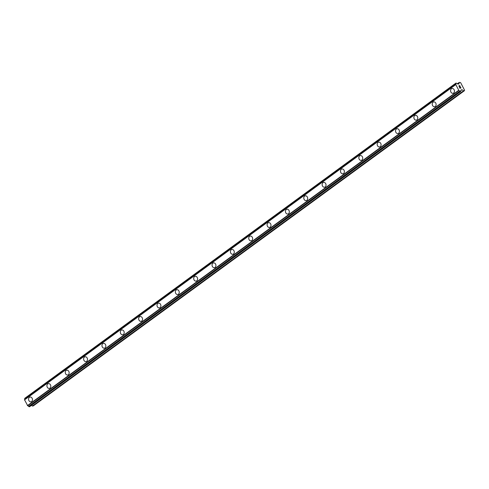 <?xml version="1.0" encoding="UTF-8"?>
<svg xmlns="http://www.w3.org/2000/svg" width="489" height="489" viewBox="0 0 489 489"><rect width="100%" height="100%" fill="white"/><g stroke="black" fill="none" stroke-linecap="round" stroke-linejoin="round"><path stroke-width="0.73" d="M31.027 401.817A2.445 1.925 77.9 0 1 28.747 400.228A2.445 1.925 77.9 0 1 29.407 397.306A2.445 1.925 77.9 0 1 30.006 397.037A2.445 1.925 77.9 0 1 32.286 398.627A2.445 1.925 77.9 0 1 31.626 401.548A2.445 1.925 77.9 0 1 31.027 401.817A2.445 1.925 77.9 0 1 28.747 400.228A2.445 1.925 77.9 0 1 29.407 397.306A2.445 1.925 77.9 0 1 30.006 397.037M49.377 388.4A2.445 1.925 77.9 0 1 47.097 386.811A2.445 1.925 77.9 0 1 47.757 383.896A2.445 1.925 77.9 0 1 48.356 383.627A2.445 1.925 77.9 0 1 50.63 385.216A2.445 1.925 77.9 0 1 49.97 388.132A2.445 1.925 77.9 0 1 49.377 388.4A2.445 1.925 77.9 0 1 47.097 386.811A2.445 1.925 77.9 0 1 47.757 383.896A2.445 1.925 77.9 0 1 48.35 383.627M67.72 374.99A2.445 1.925 77.9 0 1 65.44 373.4A2.445 1.925 77.9 0 1 66.107 370.479A2.445 1.925 77.9 0 1 66.7 370.21A2.445 1.925 77.9 0 1 68.98 371.799A2.445 1.925 77.9 0 1 68.319 374.721A2.445 1.925 77.9 0 1 67.72 374.99A2.445 1.925 77.9 0 1 65.447 373.4A2.445 1.925 77.9 0 1 66.107 370.479A2.445 1.925 77.9 0 1 66.7 370.21M86.07 361.573A2.445 1.925 77.9 0 1 83.79 359.983A2.445 1.925 77.9 0 1 84.45 357.068A2.445 1.925 77.9 0 1 85.049 356.799A2.445 1.925 77.9 0 1 87.329 358.388A2.445 1.925 77.9 0 1 86.669 361.304A2.445 1.925 77.9 0 1 86.07 361.573A2.445 1.925 77.9 0 1 83.79 359.983A2.445 1.925 77.9 0 1 84.456 357.068A2.445 1.925 77.9 0 1 85.049 356.799M104.42 348.162A2.445 1.925 77.9 0 1 102.14 346.573A2.445 1.925 77.9 0 1 102.8 343.651A2.445 1.925 77.9 0 1 103.399 343.382A2.445 1.925 77.9 0 1 105.679 344.971A2.445 1.925 77.9 0 1 105.019 347.893A2.445 1.925 77.9 0 1 104.42 348.162A2.445 1.925 77.9 0 1 102.14 346.573A2.445 1.925 77.9 0 1 102.8 343.651A2.445 1.925 77.9 0 1 103.399 343.382M122.77 334.745A2.445 1.925 77.9 0 1 120.49 333.156A2.445 1.925 77.9 0 1 121.15 330.24A2.445 1.925 77.9 0 1 121.743 329.971A2.445 1.925 77.9 0 1 124.023 331.554A2.445 1.925 77.9 0 1 123.362 334.476A2.445 1.925 77.9 0 1 122.77 334.745A2.445 1.925 77.9 0 1 120.49 333.156A2.445 1.925 77.9 0 1 121.15 330.24A2.445 1.925 77.9 0 1 121.749 329.965M141.113 321.334A2.445 1.925 77.9 0 1 138.833 319.745A2.445 1.925 77.9 0 1 139.493 316.823A2.445 1.925 77.9 0 1 140.092 316.554A2.445 1.925 77.9 0 1 142.372 318.143A2.445 1.925 77.9 0 1 141.712 321.059A2.445 1.925 77.9 0 1 141.113 321.334A2.445 1.925 77.9 0 1 138.839 319.745A2.445 1.925 77.9 0 1 139.499 316.823A2.445 1.925 77.9 0 1 140.092 316.554M159.463 307.917A2.445 1.925 77.9 0 1 157.183 306.328A2.445 1.925 77.9 0 1 157.843 303.412A2.445 1.925 77.9 0 1 158.442 303.137A2.445 1.925 77.9 0 1 160.722 304.726A2.445 1.925 77.9 0 1 160.062 307.648A2.445 1.925 77.9 0 1 159.463 307.917A2.445 1.925 77.9 0 1 157.183 306.328A2.445 1.925 77.9 0 1 157.849 303.412A2.445 1.925 77.9 0 1 158.442 303.137M177.813 294.506A2.445 1.925 77.9 0 1 175.533 292.917A2.445 1.925 77.9 0 1 176.193 289.995A2.445 1.925 77.9 0 1 176.792 289.726A2.445 1.925 77.9 0 1 179.072 291.316A2.445 1.925 77.9 0 1 178.406 294.231A2.445 1.925 77.9 0 1 177.813 294.506A2.445 1.925 77.9 0 1 175.533 292.917A2.445 1.925 77.9 0 1 176.193 289.995A2.445 1.925 77.9 0 1 176.792 289.726M196.162 281.089A2.445 1.925 77.9 0 1 193.882 279.5A2.445 1.925 77.9 0 1 194.543 276.585A2.445 1.925 77.9 0 1 195.142 276.309A2.445 1.925 77.9 0 1 197.415 277.899A2.445 1.925 77.9 0 1 196.755 280.82A2.445 1.925 77.9 0 1 196.162 281.089A2.445 1.925 77.9 0 1 193.882 279.5A2.445 1.925 77.9 0 1 194.543 276.578A2.445 1.925 77.9 0 1 195.135 276.309M214.506 267.672A2.445 1.925 77.9 0 1 212.226 266.089A2.445 1.925 77.9 0 1 212.886 263.168A2.445 1.925 77.9 0 1 213.485 262.899A2.445 1.925 77.9 0 1 215.765 264.488A2.445 1.925 77.9 0 1 215.105 267.404A2.445 1.925 77.9 0 1 214.506 267.672A2.445 1.925 77.9 0 1 212.232 266.083A2.445 1.925 77.9 0 1 212.892 263.168A2.445 1.925 77.9 0 1 213.485 262.899M232.856 254.262A2.445 1.925 77.9 0 1 230.576 252.672A2.445 1.925 77.9 0 1 231.236 249.751A2.445 1.925 77.9 0 1 231.835 249.482A2.445 1.925 77.9 0 1 234.115 251.071A2.445 1.925 77.9 0 1 233.455 253.993A2.445 1.925 77.9 0 1 232.856 254.262A2.445 1.925 77.9 0 1 230.576 252.672A2.445 1.925 77.9 0 1 231.242 249.751A2.445 1.925 77.9 0 1 231.835 249.482M251.205 240.845A2.445 1.925 77.9 0 1 248.925 239.255A2.445 1.925 77.9 0 1 249.586 236.34A2.445 1.925 77.9 0 1 250.185 236.071A2.445 1.925 77.9 0 1 252.465 237.66A2.445 1.925 77.9 0 1 251.798 240.576A2.445 1.925 77.9 0 1 251.205 240.845A2.445 1.925 77.9 0 1 248.925 239.255A2.445 1.925 77.9 0 1 249.586 236.34A2.445 1.925 77.9 0 1 250.179 236.071M269.555 227.434A2.445 1.925 77.9 0 1 267.269 225.845A2.445 1.925 77.9 0 1 267.935 222.923A2.445 1.925 77.9 0 1 268.534 222.654A2.445 1.925 77.9 0 1 270.808 224.243A2.445 1.925 77.9 0 1 270.148 227.165A2.445 1.925 77.9 0 1 269.555 227.434A2.445 1.925 77.9 0 1 267.275 225.845A2.445 1.925 77.9 0 1 267.935 222.923A2.445 1.925 77.9 0 1 268.528 222.654M287.899 214.017A2.445 1.925 77.9 0 1 285.619 212.428A2.445 1.925 77.9 0 1 286.279 209.512A2.445 1.925 77.9 0 1 286.878 209.243A2.445 1.925 77.9 0 1 289.158 210.832A2.445 1.925 77.9 0 1 288.498 213.748A2.445 1.925 77.9 0 1 287.899 214.017A2.445 1.925 77.9 0 1 285.625 212.428A2.445 1.925 77.9 0 1 286.285 209.512A2.445 1.925 77.9 0 1 286.878 209.243M306.248 200.606A2.445 1.925 77.9 0 1 303.969 199.017A2.445 1.925 77.9 0 1 304.629 196.095A2.445 1.925 77.9 0 1 305.228 195.826A2.445 1.925 77.9 0 1 307.508 197.415A2.445 1.925 77.9 0 1 306.847 200.337A2.445 1.925 77.9 0 1 306.248 200.606A2.445 1.925 77.9 0 1 303.969 199.017A2.445 1.925 77.9 0 1 304.629 196.095A2.445 1.925 77.9 0 1 305.228 195.826M324.598 187.189A2.445 1.925 77.9 0 1 322.318 185.6A2.445 1.925 77.9 0 1 322.978 182.684A2.445 1.925 77.9 0 1 323.577 182.415A2.445 1.925 77.9 0 1 325.857 184.005A2.445 1.925 77.9 0 1 325.191 186.92A2.445 1.925 77.9 0 1 324.598 187.189A2.445 1.925 77.9 0 1 322.318 185.6A2.445 1.925 77.9 0 1 322.978 182.684A2.445 1.925 77.9 0 1 323.571 182.415M342.948 173.778A2.445 1.925 77.9 0 1 340.662 172.189A2.445 1.925 77.9 0 1 341.328 169.267A2.445 1.925 77.9 0 1 341.921 168.998A2.445 1.925 77.9 0 1 344.201 170.588A2.445 1.925 77.9 0 1 343.541 173.509A2.445 1.925 77.9 0 1 342.948 173.778A2.445 1.925 77.9 0 1 340.668 172.189A2.445 1.925 77.9 0 1 341.328 169.267A2.445 1.925 77.9 0 1 341.921 168.998M361.298 160.361A2.445 1.925 77.9 0 1 359.018 158.772A2.445 1.925 77.9 0 1 359.678 155.857A2.445 1.925 77.9 0 1 360.271 155.588A2.445 1.925 77.9 0 1 362.551 157.177A2.445 1.925 77.9 0 1 361.891 160.092A2.445 1.925 77.9 0 1 361.292 160.361A2.445 1.925 77.9 0 1 359.012 158.772A2.445 1.925 77.9 0 1 359.672 155.857A2.445 1.925 77.9 0 1 360.271 155.588M379.641 146.951A2.445 1.925 77.9 0 1 377.361 145.361A2.445 1.925 77.9 0 1 378.021 142.44A2.445 1.925 77.9 0 1 378.62 142.171A2.445 1.925 77.9 0 1 380.9 143.76A2.445 1.925 77.9 0 1 380.24 146.682A2.445 1.925 77.9 0 1 379.641 146.951A2.445 1.925 77.9 0 1 377.361 145.361A2.445 1.925 77.9 0 1 378.021 142.44A2.445 1.925 77.9 0 1 378.62 142.171M397.991 133.534A2.445 1.925 77.9 0 1 395.711 131.944A2.445 1.925 77.9 0 1 396.371 129.029A2.445 1.925 77.9 0 1 396.97 128.76A2.445 1.925 77.9 0 1 399.25 130.349A2.445 1.925 77.9 0 1 398.584 133.265A2.445 1.925 77.9 0 1 397.991 133.534A2.445 1.925 77.9 0 1 395.711 131.944A2.445 1.925 77.9 0 1 396.371 129.029A2.445 1.925 77.9 0 1 396.964 128.76M416.341 120.123A2.445 1.925 77.9 0 1 414.055 118.534A2.445 1.925 77.9 0 1 414.721 115.612A2.445 1.925 77.9 0 1 415.314 115.343A2.445 1.925 77.9 0 1 417.594 116.932A2.445 1.925 77.9 0 1 416.934 119.854A2.445 1.925 77.9 0 1 416.341 120.123A2.445 1.925 77.9 0 1 414.061 118.534A2.445 1.925 77.9 0 1 414.721 115.612A2.445 1.925 77.9 0 1 415.314 115.343M434.684 106.706A2.445 1.925 77.9 0 1 432.404 105.117A2.445 1.925 77.9 0 1 433.065 102.201A2.445 1.925 77.9 0 1 433.664 101.926A2.445 1.925 77.9 0 1 435.943 103.515A2.445 1.925 77.9 0 1 435.283 106.437A2.445 1.925 77.9 0 1 434.684 106.706A2.445 1.925 77.9 0 1 432.404 105.117A2.445 1.925 77.9 0 1 433.071 102.201A2.445 1.925 77.9 0 1 433.664 101.932M453.034 93.295A2.445 1.925 77.9 0 1 450.754 91.706A2.445 1.925 77.9 0 1 451.414 88.784A2.445 1.925 77.9 0 1 452.013 88.515A2.445 1.925 77.9 0 1 454.293 90.104A2.445 1.925 77.9 0 1 453.633 93.02A2.445 1.925 77.9 0 1 453.034 93.295A2.445 1.925 77.9 0 1 450.754 91.706A2.445 1.925 77.9 0 1 451.414 88.784A2.445 1.925 77.9 0 1 452.013 88.515M459.929 88.118L460.357 88.026L459.929 88.118L459.513 87.323L459.929 88.118M460.357 88.026L460.131 87.592L460.357 88.026M460.204 87.58L460.43 88.008L460.198 87.58M460.858 87.916L460.442 87.128L460.852 87.922M460.98 88.008L460.51 87.109L460.98 88.008L459.911 88.234L459.44 87.342M459.391 86.663L458.859 85.783M459.422 85.985L460.051 86.382L459.422 85.985M460.051 86.382L459.611 85.538L460.051 86.382M460.235 86.59L459.684 85.526L460.241 86.584L459.012 85.862L459.147 86.529L459.012 85.868M462.001 89.713L461.041 90.068A0.978 0.568 -126.2 0 0 460.98 90.104A0.978 0.568 -126.2 0 0 460.913 90.905L460.394 91.559L459.782 91.15A0.978 0.568 -126.2 0 0 458.896 90.532L455.736 84.481A0.978 0.568 -126.2 0 0 455.797 84.45A0.978 0.568 -126.2 0 0 455.864 83.65L455.962 83.081L456.995 83.405A0.978 0.568 -126.2 0 0 457.881 84.022L458.939 84.016L459.244 82.39L460.595 82.598L464.55 90.165L464.471 90.685L463.713 90.85L462.001 89.713L460.827 90.569M31.449 405.381L32.378 406.035L33.289 405.919L464.471 90.685M455.662 84.536L24.505 399.727L27.72 405.76A0.978 0.568 -126.2 0 1 28.6 406.377L29.682 406.665M455.913 83.118L24.75 398.327L24.682 398.877A0.978 0.568 -126.2 0 1 24.701 399.586M455.632 84.725L24.45 399.953M458.59 90.379L27.408 405.607M458.896 90.532L27.72 405.76M459.214 82.421L457.337 83.796L459.244 82.39M459.202 82.47L457.362 83.815M455.901 83.154L24.719 398.388M455.846 83.533L24.664 398.767M455.864 83.65L24.682 398.877M455.656 84.554L24.474 399.788M458.761 90.502L27.58 405.729M459.782 91.15L28.6 406.377M459.874 91.247L28.692 406.475M460.277 91.529L29.095 406.756M460.394 91.559L29.212 406.793M460.815 91.467L29.633 406.701M461.842 89.664L460.821 90.41M463.56 90.801L32.378 406.035M463.713 90.85L32.531 406.078M455.931 83.093L24.75 398.327M455.687 84.499L24.505 399.727M460.846 91.455L29.664 406.689"/></g></svg>
